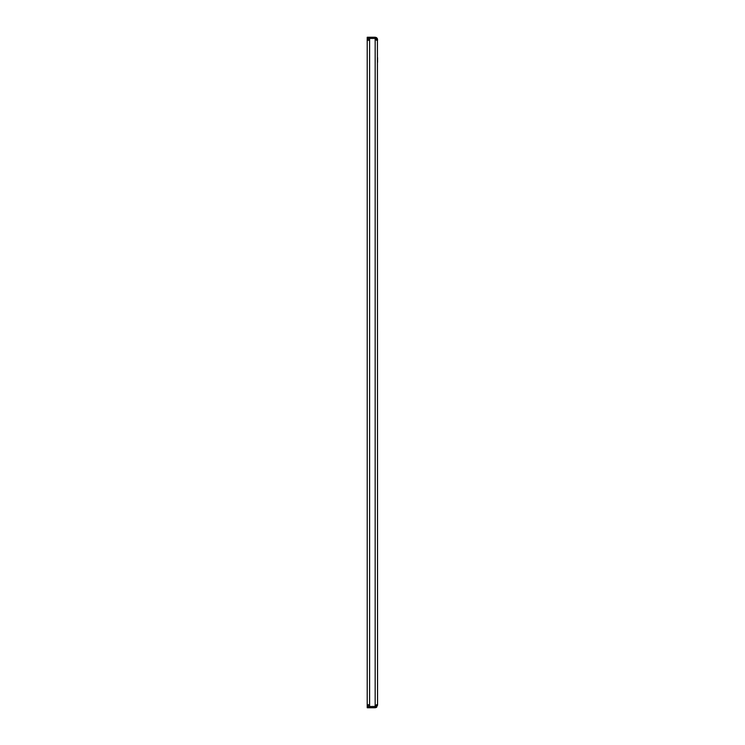 <?xml version="1.0" encoding="UTF-8"?>
<svg xmlns="http://www.w3.org/2000/svg" width="745" height="745" viewBox="0 0 745 745"><rect width="100%" height="100%" fill="white"/><g stroke="black" fill="none" stroke-linecap="round" stroke-linejoin="round"><path stroke-width="1.12" d="M368.412 40.453L368.412 38.47M377.417 40.332L377.547 704.761L375.163 706.53L367.22 706.558L367.22 707.75L375.163 707.75L375.163 38.47L367.22 38.442L375.163 38.47L375.163 37.25L376.365 37.576L375.908 38.703L375.163 38.442L377.547 40.239L376.495 37.66M376.709 707.182L377.436 704.658M377.547 40.239L376.355 40.239M376.355 39.634L377.547 39.634L377.454 38.973M377.547 705.366L376.355 705.366M376.355 704.761L377.547 704.761M375.163 707.75L376.365 707.424L375.908 706.297L376.318 707.452M369.604 38.47L369.604 706.53L375.759 706.4M376.709 37.818L377.268 38.507M369.604 706.53L367.22 706.53L367.22 37.25L375.163 37.25M375.163 706.53L376.374 706.139M368.412 704.546L368.412 706.53M377.547 57.598L377.547 62.366M377.547 682.634L377.547 687.402"/></g></svg>
